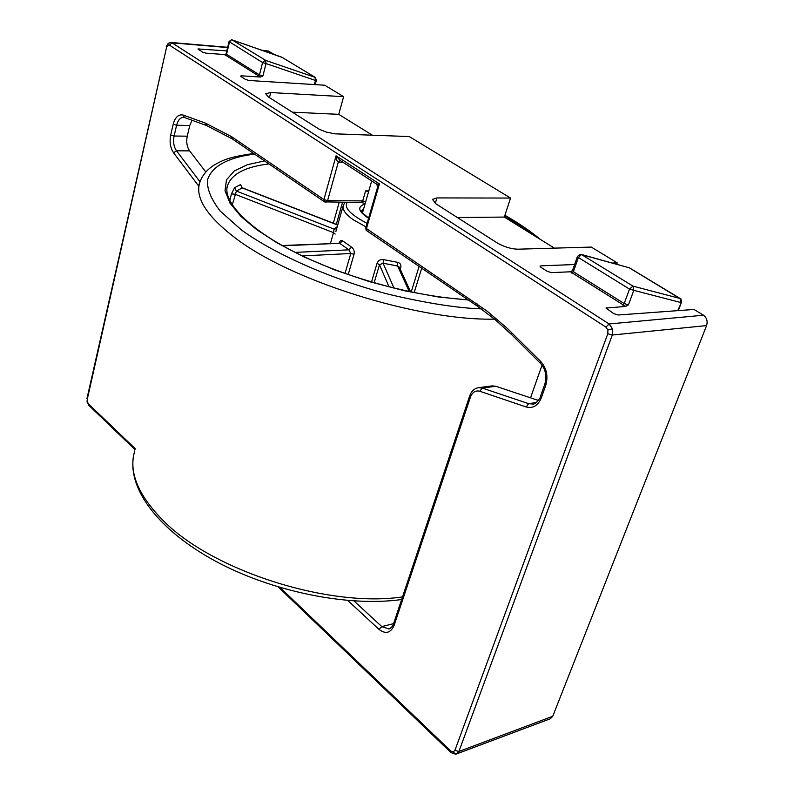 <?xml version="1.0" encoding="UTF-8"?>
<svg xmlns="http://www.w3.org/2000/svg" width="794" height="794" viewBox="0 0 794 794"><rect width="100%" height="100%" fill="white"/><g stroke="black" fill="none" stroke-linecap="round" stroke-linejoin="round"><path stroke-width="1.19" d="M198.887 186.322L173.578 152.785C170.343 147.912 169.39 141.997 170.7 135.04L173.191 124.261C175.226 117.115 178.561 114.058 183.206 115.08L205.318 123.06L231.63 136.697L323.922 199.572L336.051 155.803L339.812 160.239L376.713 184.198L379.433 183.9L377.666 186.918L376.713 184.198M340.06 160.398L338.304 162.095C337.113 161.778 336.368 159.673 336.051 155.803L379.433 183.9L366.451 228.543L487.308 311.288L507.009 328.101L540.764 361.528C546.629 368.307 548.297 376.237 545.756 385.328L541.25 398.012C537.995 405.684 532.963 408.672 526.174 406.965L479.794 391.253C475.537 390.211 472.43 392.147 470.465 397.06L394.092 625.434C390.638 633.066 385.616 634.386 379.036 629.404L347.792 600.502M170.988 42.469L172.03 42.836L169.4 45.119L167.723 45.238L166.551 47.392L87.3 399.174L87.34 401.754L88.372 403.799L135.268 448.739M605.891 327.098L609.107 323.962L612.492 328.766L612.293 335.028L607.797 333.748L607.906 329.986L605.891 327.098L169.4 45.119M280.173 587.57L450.823 751.064L453.195 751.987L454.902 750.37L458.892 751.481L455.756 754.231L550.47 718.709L552.753 716.267L706.591 325.59C707.831 321.233 706.809 317.779 703.504 315.218L694.025 309.462L618.189 315L613.841 313.69L605.971 308.042L625.672 306.434L570.499 271.786L551.473 272.63L547.274 271.349L540.883 267.29L540.009 266.179L540.823 265.861L574.618 264.521M495.793 386.271L492.111 385.894L478.554 387.671L482.236 388.048L495.793 386.271L538.401 400.434M325.322 202.073L324.508 201.855L323.922 199.572L327.585 200.664L338.304 162.095L340.04 160.388M368.813 190.927L365.597 190.888L368.605 191.632M192.059 120.281L189.766 125.482L187.235 136.181C186.114 141.957 186.918 146.85 189.637 150.88L205.825 172.02M612.313 263.032L617.226 262.834L591.272 247.073L517.817 249.197C510.949 248.949 504.111 246.874 497.282 242.984L436.035 203.909L432.482 199.383L436.938 197.924L510.552 198.053L409.287 136.558L334.85 133.829L326.304 132.092L319.436 129.382L268.173 96.818L265.692 93.712L270.724 92.541L343.613 96.679L324.736 85.216L248.988 80.492L245.495 79.43L241.088 76.631L240.622 76.045L241.644 75.827L260.382 77.038L224.603 54.558L205.974 53.168L202.569 52.136L197.994 48.97L226.776 50.895M274.079 54.449L268.481 51.054L261.96 50.221M616.72 264.243L617.226 262.834M372.396 135.218L338.75 114.346L343.613 96.679M554.401 248.135L504.329 217.07L510.552 198.053M258.159 76.065L259.479 74.904L262.913 75.976L260.382 77.038M338.75 114.346L292.222 112.162M504.329 217.07L457.384 217.526M572.484 270.595L573.397 271.717L578.379 257.524L577.466 256.393L572.484 270.595L570.499 271.786M571.898 273.166L573.397 271.717L624.183 303.556L628.441 304.876L625.672 306.434M225.635 54.359L224.603 54.558M225.625 54.369L226.092 53.764L226.538 54.25L225.258 55.382M231.878 39.779L265.593 60.314L266.04 63.57L315.476 80.462L315.01 77.306L265.176 60.235L262.576 62.567L259.479 74.904L226.538 54.25L229.466 42.122L231.56 39.7L229.029 41.586L226.101 53.724M581.377 254.616L629.503 267.866L581.297 254.437L632.977 286.118L633.811 290.346L680.865 302.554L680.031 298.484L632.977 286.118L629.513 289.095L578.379 257.524L581.377 254.616L580.245 254.318L577.466 256.393M232.017 39.859L281.364 57.019M231.56 39.7L282.257 57.456M241.962 187.493L240.552 184.565L242.239 187.95L236.374 191.056L232.235 205.041M240.552 184.565L234.567 187.712L231.441 193.905L229.734 200.693M302.385 255.906L350.779 253.494L348.943 249.832L351.464 247.043C353.787 248.75 354.64 251.162 354.045 254.288L348.179 274.575M371.503 282.049L377.061 263.31C378.232 260.412 380.465 259.191 383.75 259.668L383.085 263.211L379.482 264.759L389.05 286.872M399.283 267.112L397.615 266L397.476 262.308C400.325 263.012 401.407 264.859 400.732 267.846L400.285 269.325M411.203 292.003L419.103 266.407M468.301 299.983L438.268 296.956L404.553 290.783L369.23 281.582L334.79 269.93L303.556 256.72L277.255 242.984L256.69 229.625L240.959 216.444L230.022 203.214L225.02 190.729L226.498 179.781L234.25 170.988L247.381 164.695L264.511 160.914M234.567 187.712L236.374 191.056L334.135 229.158L336.696 228.652M241.654 187.612L241.624 186.878L242.239 187.95L337.708 225.069M399.273 267.102L410.617 291.874M339.068 243.033C340.001 240.612 341.202 239.897 342.671 240.89L339.653 243.301L282.257 245.525M231.441 193.905L234.974 194.202L333.5 232.652L334.135 229.158L337.281 226.588M368.565 218.231C358.154 211.452 356.972 206.698 365.051 203.959M262.913 75.976L266.04 63.57L262.576 62.567L229.029 41.586M622.655 305.055L624.183 303.556L629.513 289.095L633.811 290.346L628.441 304.876M454.902 750.37L607.797 333.748M379.036 629.404L381.835 626.625L353.995 600.959M394.092 625.434L393.487 623.945C392.822 626.119 391.353 627.796 389.08 628.997L381.835 626.625L393.596 623.627M470.465 397.06L469.72 395.789L393.487 623.945M479.794 391.253L482.236 388.048L528.655 403.66L526.174 406.965M541.25 398.012L540.386 396.633C540.942 397.784 534.809 405.119 532.804 404.057L528.655 403.66L536.327 402.548M545.756 385.328L544.873 383.968L540.386 396.633M540.764 361.528L540.654 363.533C545.597 369.25 547.006 376.058 544.873 383.968M511.832 332.775L511.773 334.79L540.654 363.533M477.214 303.993L477.641 306.355L494.94 319.446L511.773 334.79M377.666 186.918L365.836 227.64L366.987 230.846L477.641 306.355M231.63 136.697L232.285 138.92L324.508 201.855L361.121 202.53L362.709 200.912L327.585 200.664L326.006 202.311M205.318 123.06L206.569 125.541L232.285 138.92M183.206 115.08L184.456 117.522L206.569 125.541M173.191 124.261L176.596 125.254C177.935 120.192 180.248 117.552 183.503 117.343L184.456 117.522M170.7 135.04L174.085 136.022L176.596 125.254L189.766 125.482M173.578 152.785L176.496 150.81C173.777 146.761 172.973 141.828 174.085 136.022L187.235 136.181M198.262 185.389L199.334 184.099M200.028 181.806L176.496 150.81L189.637 150.88M89.891 405.545L88.73 405.248L88.372 403.799M87.34 401.754L88.67 405.178M87.3 399.174L87.032 402.062M166.551 47.392L86.993 398.449M167.723 45.238L168.219 43.313L166.164 46.876M703.504 315.218L609.107 323.962L172.03 42.836L227.58 47.571M607.906 329.986L612.492 328.766M552.753 716.267L458.892 751.481L612.293 335.028L706.591 325.59M453.195 751.987L455.756 754.231L450.932 752.563L450.823 751.064M365.597 190.888L362.709 200.912L365.716 201.656M338.532 162.115L342.879 162.224M268.481 51.054L263.003 50.588M241.396 76.829L241.644 75.827M315.208 84.621L316.379 80.244L315.476 80.462L314.384 84.571M269.424 97.622L270.724 92.541M435.261 203.393L436.938 197.924M540.446 266.973L540.823 265.861M606.328 308.826L606.725 307.715M678.294 310.613L681.51 302.256L677.748 310.653M198.818 49.744L199.046 48.771M315.238 77.405L281.791 57.178L315.238 77.405L316.379 80.244M629.93 268.124L680.23 298.564C680.786 297.958 681.212 299.189 681.51 302.256M680.607 298.981L629.017 267.647M504.776 215.69L535.881 236.652M494.573 319.138C417.287 320.816 289.135 280.252 234.091 237.078C206.261 215.502 194.848 197.259 199.85 182.352C202.232 175.315 207.055 169.529 214.311 164.983C221.893 160.884 226.479 157.331 253.633 153.49M134.742 450.942C128.529 471.388 137.62 494.196 162.006 519.365C210.321 569.923 328.14 608.135 402.528 596.899M339.177 202.391L333.321 223.193M227.054 187.88L227.838 184.714C232.394 173.568 246.1 166.641 268.928 163.931M374.123 282.813L379.482 264.759L377.061 263.31M330.463 243.411L333.5 232.652L335.157 234.051M366.054 226.886L353.538 219.938C345.38 214.231 341.966 209.338 343.316 205.259L345.043 202.43M342.671 240.89L351.464 247.043M383.75 259.668L397.476 262.308M361.598 210.976L363.741 208.494M481.263 308.886C457.503 308.052 426.785 303.219 389.11 294.405C337.837 281.195 278.545 256.73 241.604 230.121L220.186 211.055C211.015 199.115 206.797 188.734 207.512 179.93C212.494 163.892 233.297 156.726 254.556 154.115M342.512 202.42L336.319 224.355M414.17 292.599L421.713 268.193M354.045 254.288L350.779 253.494L345.013 273.464M418.984 266.774L419.52 266.695M399.65 267.925L400.732 267.846M393.993 288.113L383.085 263.211L397.615 266L409.297 291.597M282.773 245.803L339.653 243.301L348.943 249.832L295.209 252.393M367.076 223.362C350.372 214.578 343.752 207.611 347.216 202.45M469.72 395.789C471.438 391.105 474.385 388.395 478.554 387.671M227.65 47.293L170.978 42.459L168.219 43.313M88.73 405.248L135.049 449.652M278.277 587.004L450.932 752.563M365.836 227.64C365.875 229.883 366.233 230.935 366.917 230.796M361.121 202.53L365.21 203.423M362.491 212.842L371.691 180.933M540.525 239.53C530.571 231.223 518.7 223.144 504.915 215.283M542.034 365.121L530.541 397.814M227.064 187.811L227.838 184.714C221.377 199.254 245.683 227.888 296.152 252.859C346.253 277.979 416.344 296.996 467.855 299.685M361.598 210.996L361.717 210.569C363.066 211.085 357.131 209.03 368.634 217.983M401.655 599.52C347.911 607.122 271.816 591.629 215.333 561.08C159.008 530.442 127.675 489.57 133.491 456.123M242.636 187.93L337.758 224.92M343.077 206.063L335.852 231.62"/></g></svg>
